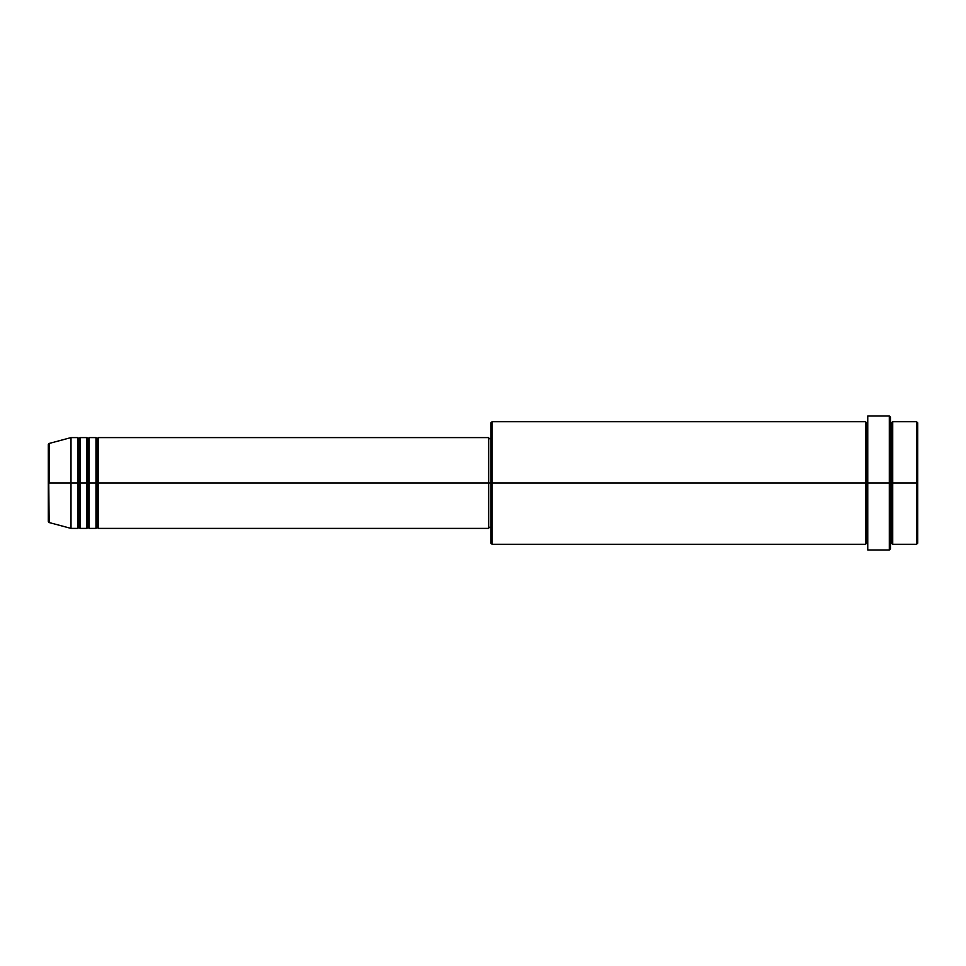 <?xml version="1.0" encoding="UTF-8"?>
<svg xmlns="http://www.w3.org/2000/svg" width="966" height="966" viewBox="0 0 966 966"><rect width="100%" height="100%" fill="white"/><g stroke="black" fill="none" stroke-linecap="round" stroke-linejoin="round"><path stroke-width="0.72" stroke-dasharray="4.83 3.62" d="M48.3 521.447L48.3 483L48.3 521.447L48.3 483L49.145 483L49.145 522.546L49.145 483L71.001 483L71.001 528.402L71.001 483L77.811 483L77.811 437.598L77.811 483L80.081 483L80.081 437.598L80.081 483L86.892 483L86.892 437.598L86.892 483L89.162 483L89.162 437.598L89.162 483L95.972 483L95.972 437.598L95.972 483L98.242 483L98.242 437.598L98.242 483L488.675 483L488.675 528.402L488.675 483L492.08 483L492.08 544.293L492.08 483L866.623 483L866.623 422.842L866.623 483L867.758 483L867.758 421.707L867.758 483L867.758 421.707L867.758 483L890.459 483L890.459 548.833L890.459 421.707L890.459 483L890.459 421.707L890.459 483L892.729 483L892.729 421.707L892.729 483L917.7 483L917.7 543.158L917.7 422.842L916.565 544.293L916.565 483L892.729 483L892.729 421.707M98.242 528.402L97.107 438.733L97.107 527.267L97.107 483L95.972 483L95.972 528.402M89.162 528.402L88.027 438.733L88.027 527.267L88.027 483L86.892 483L86.892 528.402M80.081 528.402L78.946 438.733L78.946 527.267L78.946 483L77.811 483L77.811 528.402M490.945 543.158L490.945 483L490.945 543.158M889.324 549.968L889.324 483L889.324 549.968M892.729 544.293L891.594 422.842L891.594 543.158L890.459 417.167L890.459 544.293L890.459 483L890.459 544.293L890.459 483L890.459 544.293L890.459 483L867.758 483L867.758 416.032L867.758 549.968L867.758 421.707L867.758 544.293L867.758 483L867.758 544.293L866.623 422.842L866.623 543.158L865.488 421.707L865.488 544.293M865.488 421.707L865.488 483L490.945 483L490.945 438.733L490.945 487.335L490.945 422.842L490.945 483L488.675 483L488.675 527.267L488.675 437.598L488.675 527.267L488.675 438.733L488.675 483L98.242 483L98.242 437.598M49.145 522.546L49.145 443.454M86.892 437.598L86.892 483L80.081 483L80.081 437.598M77.811 437.598L77.811 483L71.001 483L71.001 437.598L71.001 483L48.3 483L48.3 444.553M916.565 421.707L916.565 483L916.565 421.707M889.324 416.032L889.324 483L889.324 416.032M492.08 483L492.08 421.707L492.08 483M490.945 487.335L490.945 527.267L490.945 487.335M95.972 437.598L95.972 483L89.162 483L89.162 437.598M865.488 483L865.488 544.293L865.488 483M892.729 483L892.729 544.293L892.729 483M891.594 483L891.594 543.158L891.594 483M77.811 483L77.811 528.402L77.811 483M80.081 483L80.081 528.402L80.081 483M78.946 483L78.946 527.267L78.946 483M86.892 483L86.892 528.402L86.892 483M89.162 483L89.162 528.402L89.162 483M88.027 483L88.027 527.267L88.027 483M95.972 483L95.972 528.402L95.972 483M98.242 483L98.242 528.402L98.242 483M97.107 483L97.107 527.267L97.107 483M48.3 483L48.3 444.553L48.3 483M49.145 483L49.145 443.454L49.145 483"/><path stroke-width="1.45" d="M48.3 483L48.3 521.447L48.3 483L48.3 521.447L49.145 522.546L48.3 444.553L48.3 483L71.001 483L49.145 483L49.145 443.454L49.145 483L49.145 443.454L48.3 444.553L48.3 483M890.459 421.707L891.594 422.842L892.729 421.707L892.729 483L916.565 483L916.565 544.293L916.565 483L917.7 483L917.7 422.842L917.7 543.158L917.7 483L892.729 483L892.729 421.707L892.729 483L890.459 483L890.459 548.833L890.459 483L866.623 483L866.623 422.842L866.623 483L492.08 483L492.08 544.293L492.08 483L488.675 483L488.675 528.402L488.675 483L98.242 483L98.242 437.598L98.242 483L97.107 483L97.107 438.733L97.107 483L95.972 483L95.972 437.598L95.972 483L89.162 483L89.162 437.598L89.162 483L88.027 483L88.027 438.733L88.027 483L86.892 483L86.892 437.598L86.892 483L80.081 483L80.081 437.598L80.081 483L78.946 483L78.946 438.733L78.946 483L77.811 483L77.811 437.598L77.811 483L71.001 483L71.001 528.402L71.001 483L77.811 483L77.811 437.598L71.001 437.598L71.001 483L71.001 437.598L49.145 443.454M98.242 528.402L97.107 527.267L95.972 528.402L97.107 438.733L97.107 527.267L97.107 483L97.107 527.267L97.107 483L98.242 483L98.242 528.402L488.675 528.402M89.162 528.402L88.027 527.267L86.892 528.402L88.027 438.733L88.027 527.267L88.027 483L88.027 527.267L88.027 483L89.162 483L89.162 528.402L95.972 528.402M80.081 528.402L78.946 527.267L77.811 528.402L78.946 438.733L78.946 527.267L78.946 483L78.946 527.267L78.946 483L80.081 483L80.081 528.402L86.892 528.402M77.811 437.598L78.946 438.733L80.081 437.598L80.081 483L86.892 483L86.892 437.598L88.027 438.733L89.162 437.598L89.162 483L95.972 483L95.972 437.598L97.107 438.733L98.242 437.598L98.242 483L488.675 483L488.675 437.598L488.675 483L490.945 483L490.945 543.158L490.945 422.842L490.945 483L865.488 483L865.488 421.707L865.488 483L865.488 421.707L492.08 421.707L492.08 483L492.08 421.707L490.945 422.842M867.758 544.293L866.623 543.158L865.488 544.293L865.488 483L866.623 483L866.623 543.158L866.623 422.842L867.758 549.968L867.758 416.032L867.758 483L889.324 483L889.324 549.968L889.324 416.032L889.324 483L891.594 483L891.594 422.842L891.594 543.158L891.594 483L891.594 543.158L891.594 483L892.729 483L892.729 544.293L916.565 544.293L917.7 543.158M916.565 483L916.565 421.707L916.565 483M890.459 417.167L890.459 483L890.459 417.167L889.324 416.032L867.758 416.032M865.488 483L865.488 544.293L865.488 483M892.729 483L892.729 544.293L892.729 483M77.811 483L77.811 528.402L77.811 483M80.081 483L80.081 528.402L80.081 483M86.892 483L86.892 528.402L86.892 483M89.162 483L89.162 528.402L89.162 483M95.972 483L95.972 528.402L95.972 483M98.242 483L98.242 528.402L98.242 483M865.488 544.293L492.08 544.293L490.945 543.158M867.758 549.968L889.324 549.968L890.459 548.833M867.758 421.707L866.623 422.842L865.488 421.707M490.945 527.267L488.675 527.267M77.811 528.402L71.001 528.402L49.145 522.546M86.892 437.598L80.081 437.598M917.7 422.842L916.565 421.707L892.729 421.707M490.945 438.733L488.675 438.733M488.675 437.598L98.242 437.598M95.972 437.598L89.162 437.598M892.729 544.293L891.594 543.158L890.459 544.293"/></g></svg>
